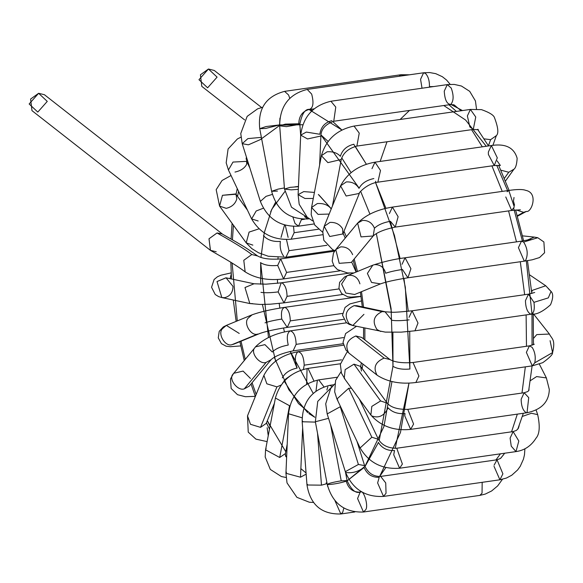 <?xml version="1.0" encoding="UTF-8"?>
<svg xmlns="http://www.w3.org/2000/svg" width="583" height="583" viewBox="0 0 583 583"><rect width="100%" height="100%" fill="white"/><g stroke="black" fill="none" stroke-linecap="round" stroke-linejoin="round"><path stroke-width="0.87" d="M216.22 251.761L210.405 250.326L209.02 238.739L217.044 232.974L222.138 233.914L217.044 232.974C217.219 233.105 241.245 246.266 251.798 254.523L243.781 260.288L245.159 271.875C255.645 278.485 268.45 280.831 283.571 278.922L286.603 272.407L280.714 258.91L286.603 272.407L283.571 278.922L277.683 265.425C270.359 266.139 264.609 265.199 260.448 262.62C264.609 265.199 270.359 266.139 277.683 265.425L280.714 258.91C270.148 259.697 262.452 258.714 257.62 255.959L251.798 254.523C241.245 246.266 217.219 233.105 217.044 232.974L208.984 238.804L210.485 250.384L220.09 255.908C231.349 262.372 239.708 267.692 245.166 271.882M286.603 272.407L333.826 265.659L286.603 272.407M236.239 193.439L235.896 194.168L236.239 193.439M236.822 198.876C235.313 203.882 231.779 207.038 226.219 208.335L219.58 206.098L222.458 195.305L235.947 194.241L236.822 198.876M235.729 193.957L222.458 195.305L219.58 206.098L246.215 242.878L249.094 232.092L258.983 228.835L249.094 232.092L246.215 242.878L251.769 248.562L258.546 252.774L268.26 256.243L285.998 257.212L289.022 250.705L286.472 239.569L289.022 250.705L285.998 257.212L334.168 250.326M252.847 245.122L246.215 242.878M263.458 235.656C267.422 240.014 273.055 241.93 280.365 241.406C273.055 241.93 267.422 240.014 263.458 235.656M283.578 256.068C280.766 252.206 279.694 247.316 280.365 241.406M289.022 250.705L326.866 245.297L289.022 250.705M246.5 157.301L246.23 157.891L246.5 157.301M246.522 157.374L246.696 161.345L232.989 162.067L228.434 169.996L232.989 162.067L246.696 161.345L246.624 164.377C244.488 168.312 240.611 170.87 234.985 172.058M258.167 220.986L251.616 218.924L256.177 210.995L263.356 208.211L256.177 210.995L251.616 218.924C260.324 233.696 273.485 240.466 291.106 239.219L294.138 232.712L293.511 226.474L294.138 232.712L291.106 239.219L322.647 234.716M288.126 237.39L285.247 225.242M294.138 232.712L318.376 229.25L294.138 232.712M261.527 138.156L260.914 139.352L248.409 144.817L242.215 143.673L247.884 138.608L261.381 137.362L247.884 138.608L242.215 143.673L260.368 201.412L266.037 196.347L272.348 194.394L266.037 196.347L260.368 201.412C267.451 218.778 280.183 227.035 298.562 226.168L301.608 219.164L298.562 226.168L295.042 223.508L292.957 217.262M301.586 219.66L304.625 219.223L301.586 219.66M399.071 76.286L400.951 74.733L403.196 75.695L400.951 74.733L284.57 91.363L288.585 94.978L289.758 98.301L288.585 94.978L284.57 91.363C265.986 96.297 257.708 108.729 259.734 128.675L266.132 126.526L279.585 124.908L265.593 128.464L259.734 128.675L271.612 191.297L278.011 189.14L284.402 187.923L278.011 189.14L271.612 191.297C276.859 210.317 288.935 219.536 307.846 218.946L308.808 218.523L307.846 218.946L304.545 216.643M279.942 118.145L279.585 124.908L266.132 126.526L259.734 128.675M277.472 191.086L271.612 191.297M433.759 86.554L429.467 86.656L429.423 87.173L429.467 86.656L433.759 86.554M422.026 88.23L420.562 79.295L423.593 72.78L425.524 73.465C428.221 76.344 429.533 80.738 429.467 86.656C429.533 80.738 428.221 76.344 425.524 73.465L423.593 72.78L307.212 89.418L311.679 94.096C313.96 102.914 313.195 108.015 309.398 109.393C313.195 108.015 313.96 102.914 311.679 94.096L307.212 89.418C288.964 94.082 279.789 106.223 279.687 125.826L286.479 126.642L299.837 124.296L286.479 126.642L279.687 125.826L285.342 124.121L298.817 123.764C298.97 115.988 302.497 111.2 309.398 109.393C302.497 111.2 298.97 115.988 298.817 123.764L299.837 124.296L300.682 135.453M279.687 125.826L284.489 189.052L291.281 189.869L298.328 189.322L291.281 189.869L284.489 189.052L290.152 187.347L298.445 186.691M462.487 110.566L450.819 104.393L450.149 104.627L450.819 104.393C446.972 104.379 444.785 99.955 444.253 91.13L447.285 84.615L451.198 88.018C453.858 95.408 453.734 100.859 450.819 104.393L462.487 110.566M450.819 104.393C453.734 100.859 453.858 95.408 451.198 88.018L447.285 84.615L330.904 101.253L335.772 107.083L333.76 121.257L335.772 107.083L330.904 101.253C313.115 105.479 303.043 116.775 300.697 135.125L307.54 138.951L320.89 136.007L307.54 138.951L300.697 135.125L306.33 132.079L319.848 134.272C320.898 126.948 324.92 122.408 331.924 120.645C324.92 122.408 320.898 126.948 319.848 134.272M300.697 135.125L298.102 194.656L304.945 198.482L313.275 198.49L304.945 198.482L298.102 194.656L303.736 191.603L314.426 192.419M488.423 145.801L490.609 139.665L484.167 138.863L490.609 139.665L488.423 145.801M496.352 135.635L490.609 139.665L496.344 135.65C498.793 133.478 498.195 127.546 494.544 117.846C493.91 115.259 489.567 112.519 481.514 109.64L470.408 109.429L475.75 117.015L473.272 129.441L469.84 126.926L467.377 115.944L470.408 109.429L354.027 126.066L359.245 133.121L356.883 146.071L359.245 133.121L354.027 126.066C336.901 129.688 326.028 139.57 321.393 155.712L327.886 162.621L341.252 159.48L327.886 162.621L321.393 155.712L327.121 151.791C332.849 151.383 337.266 152.884 340.377 156.302C342.308 149.918 346.812 145.896 353.903 144.234C346.812 145.896 342.308 149.918 340.377 156.302M478.454 130.483L478.089 129.623L478.454 130.483M477.863 129.251L478.3 129.718L473.272 129.441L475.75 117.015L470.408 109.429M321.393 155.712L311.57 207.482L318.063 214.391L329.169 214.063L318.063 214.391L311.57 207.482L317.29 203.569C323.018 203.154 327.442 204.655 330.554 208.073L331.159 209.137M504.39 178.325L508.748 172.247L500.899 170.185L508.748 172.247L504.39 178.325M505.49 181.014L513.929 169.238L508.748 172.247L513.929 169.23M488.394 154.473L488.357 152.046L491.389 145.531L497.299 157.833L494.253 165.536L488.394 154.473M497.11 160.857L500.36 165.47L494.253 165.536L497.299 157.833L491.389 145.531L375.007 162.169L380.502 170.498L377.864 182.173L380.502 170.498L375.007 162.169C358.866 165.084 347.388 172.983 340.581 185.86L346.134 196.019L359.317 193.439L346.134 196.019L340.581 185.86L346.295 181.925C351.986 181.641 356.228 183.783 359.004 188.353C361.73 183.339 366.678 180.074 373.849 178.558C366.678 180.074 361.73 183.339 359.004 188.353M371.976 168.676L375.007 162.169M340.581 185.86L324.199 226.342L329.745 236.509L342.928 233.929L329.745 236.509L324.199 226.342L329.905 222.415C335.604 222.123 339.838 224.266 342.622 228.842L342.84 234.133M517.31 215.732L523.629 212.321L516.093 209.938L523.629 212.321L517.31 215.732M517.456 216.235L526.362 211.425L523.629 212.321L526.369 211.418C531.368 213.057 538.918 192.864 525.706 190.35C522.776 189.198 517.143 189.235 508.799 190.459L514.279 206.972L511.663 210.463L505.767 196.974M507.086 191.734L508.799 190.459L392.417 207.096L398.123 216.73L395.274 227.1L390.399 221.27C383.155 222.604 377.842 224.929 374.461 228.237C377.842 224.929 383.155 222.604 390.399 221.27M520.371 209.8L511.663 210.463L514.279 206.972L508.799 190.459M389.386 213.604L392.417 207.096C377.631 209.406 366.029 214.741 357.612 223.1L361.023 236.895L373.2 235.969L361.023 236.895L357.612 223.1L362.539 220.425C368.186 220.221 372.158 222.83 374.461 228.237L373.2 235.969L351.367 262.408L339.197 263.334L351.367 262.416M511.663 210.463L395.274 227.1L398.123 216.73L392.417 207.096M357.612 223.1L335.786 249.546L339.197 263.334L335.786 249.546L340.712 246.871C346.36 246.667 350.332 249.269 352.635 254.684M356.118 272.05L352.066 262.897M522.506 235.853L534.327 237.092L526.719 240.298L534.327 237.092L537.774 237.726L523.651 242.076C527.586 248.373 528.242 254.494 525.604 260.426L524.306 261.162L518.418 247.666L521.45 241.151L523.651 242.076L537.774 237.726L535.828 237.39M534.327 237.092L537.774 237.726L543.888 241.967L544.58 252.752L539.53 257.562L532.272 259.792L524.306 261.162L525.604 260.426C528.242 254.494 527.586 248.373 523.651 242.076L521.45 241.151L405.068 257.788L410.913 268.734L407.925 277.792L402.43 269.463C395.136 270.592 389.553 271.853 385.691 273.245C389.553 271.853 395.136 270.592 402.43 269.463M402.037 264.296L405.068 257.788C394.553 259.1 383.796 261.57 372.792 265.192L367.392 273.434L371.56 282.442L380.48 283.885L371.56 282.442L367.392 273.434L372.792 265.192L347.009 275.795L341.609 284.03L345.777 293.038L354.697 294.488L345.777 293.038L341.609 284.03L347.009 275.795L348.977 275.256C354.559 275.103 358.202 277.967 359.915 283.841M524.306 261.162L407.925 277.792L410.913 268.734L405.068 257.788M374.76 264.66C380.342 264.507 383.986 267.371 385.691 273.245M531.667 291.945L532.396 290.334L545.739 285.765L532.396 290.334L531.667 291.945M529.67 274.877L545.739 285.765L551.052 291.405L548.304 297.884L533.948 302.337C534.895 309.697 533.817 313.632 530.705 314.142C527.411 312.379 525.662 307.89 525.451 300.668L528.482 294.16L533.948 302.337L548.304 297.884L551.052 291.405L548.144 288.49M551.052 291.405C553.413 293.803 553.231 298.263 550.505 304.792C542.817 311.686 536.433 314.813 531.339 314.164L530.705 314.142C533.817 313.632 534.895 309.697 533.948 302.337L528.482 294.16L412.094 310.79L418.004 323.033L414.958 330.794L418.004 323.033L412.094 310.79C400.324 312.029 393.336 312.495 391.135 312.175L382.12 311.621C373.688 315.563 371.983 321.546 377.012 329.57L380.765 331.479L377.012 329.57C371.983 321.546 373.688 315.563 382.12 311.621L384.984 311.716L391.936 320.3C396.061 320.92 401.789 320.774 409.113 319.856C401.789 320.774 396.061 320.92 391.936 320.3M409.062 317.305L412.094 310.79M382.12 311.621L354.136 305.652C345.704 309.595 344.006 315.578 349.028 323.594L352.788 325.511L349.028 323.594C344.006 315.578 345.704 309.595 354.136 305.652L382.12 311.621M384.984 311.716L357.007 305.747L354.136 305.652L356.934 305.732M363.952 314.332L352.788 325.511L349.253 324.396L346.229 322.494L342.505 315.206L345.027 307.474L349.88 303.94L361.628 300.901M533.416 313.829L549.397 334.037L536.768 334.598L533.613 338.278L536.768 334.598L549.405 334.052M552.575 352.584L534.764 362.823L532.272 365.869L526.376 352.372L529.408 345.857L532.155 347.381C535.005 351.95 535.872 357.095 534.764 362.823L552.567 352.598L550.082 340.691M549.397 334.037C551.554 338.825 555.832 339.182 552.567 352.598C552.961 354.311 549.674 357.678 542.722 362.699L532.272 365.869L534.764 362.823C535.872 357.095 535.005 351.95 532.155 347.381L529.408 345.857L413.026 362.495L418.915 375.991L415.883 382.499L418.915 375.991L413.026 362.495C402.467 363.275 394.764 362.291 389.932 359.543L384.11 358.108C375.365 361.89 372.996 367.538 377.004 375.058L377.471 375.452L377.004 375.058C372.996 367.538 375.365 361.89 384.11 358.108L389.932 359.543L361.664 337.411L355.841 335.976C347.096 339.758 344.728 345.413 348.736 352.926L349.202 353.327L348.736 352.926C344.728 345.413 347.096 339.758 355.841 335.976L384.11 358.108L355.841 335.976L361.649 337.404M409.995 369.003C402.671 369.717 396.921 368.784 392.76 366.204C396.921 368.784 402.671 369.717 409.995 369.003M530.333 380.684L536.615 376.582L546.388 377.915L536.615 376.582L530.333 380.684M526.128 412.655C522.973 410.629 521.311 406.162 521.144 399.253L524.175 392.738L528.73 397.642L527.032 412.742L526.128 412.655M539.355 364.142L546.388 377.915L549.31 389.51C548.931 401.913 541.505 409.66 527.032 412.742L528.73 397.642L524.175 392.738L407.794 409.375L413.587 424.067L410.651 429.38L404.762 415.883L405.017 413.573C397.715 414.098 392.075 412.181 388.11 407.823C392.075 412.181 397.715 414.098 405.017 413.573M527.032 412.742L410.651 429.38L413.587 424.067L407.794 409.375C397.832 409.521 390.982 407.466 387.236 403.188L380.604 400.944L371.808 406.395L370.868 415.045L371.808 406.395L380.604 400.944L387.236 403.188L360.607 366.408L353.976 364.164L345.172 369.615L344.24 378.258L345.172 369.615L353.976 364.164L380.604 400.944L353.976 364.164L360.607 366.408L361.482 371.036M388.11 407.823C384.175 415.963 378.651 418.623 371.553 415.81M344.925 379.023L341.463 373.171L340.341 364.339L346.696 352.679L347.599 351.928M360.877 365.636L360.549 366.328M522.368 416.415L531.426 413.267L537.672 414.622L531.426 413.267L522.368 416.415M511.247 446.17L510.103 438.11L513.135 431.595L518.812 441.01L515.991 451.599L511.247 446.17M536.098 410.009L537.672 414.622C540.193 426.282 539.618 434.16 535.959 438.256C531.149 445.929 524.496 450.382 515.991 451.599L518.812 441.01L513.135 431.595L396.753 448.232L402.387 464.039L399.61 468.236L393.722 454.74L394.523 450.513C387.265 450.885 381.858 448.152 378.309 442.322C381.858 448.152 387.265 450.885 394.523 450.513M515.991 451.599L399.61 468.236L402.387 464.039L396.753 448.232C388.263 448.334 382.142 445.354 378.382 439.29L371.837 437.228L360.119 447.941L371.837 437.228L378.382 439.29L359.376 399.166M371.837 437.228L348.656 388.293L336.938 399.012L348.656 388.293L371.837 437.228M351.454 388.22L348.656 388.293L351.454 388.22M337.841 400.12L336.938 399.012L334.678 391.863L335.619 380.335L340.997 371.794M494.093 465.183L497.044 459.79L502.896 473.848L499.901 479.794L494.012 466.298M524.904 448.815L524.474 454.798L523.447 459.178L520.269 466.269L517.617 469.949L511.794 475.203L506.401 478.06L499.901 479.794L502.896 473.848L497.044 459.79L380.655 476.42L385.727 482.928L386.048 493.247L383.519 496.425L377.624 482.935L379.22 477.309C372.027 477.572 366.962 474.249 364.025 467.347C366.962 474.249 372.027 477.572 379.22 477.309M499.901 479.794L383.519 496.425L386.048 493.247L385.727 482.928L380.655 476.42C373.382 476.661 368.026 473.061 364.601 465.613L358.407 464.469L345.325 471.669L358.407 464.469L364.601 465.613L356.934 441.207M364.025 467.347C358.275 471.676 352.314 473.396 346.127 472.507M358.407 464.469L340.261 406.73L327.172 413.93L340.261 406.73L358.407 464.469M482.177 482.323L482.046 493.189L479.845 495.397L482.046 493.189L482.177 482.323M357.576 498.531L360.156 492.147C363.333 488.35 368.842 505.876 365.694 509.746L363.464 512.027L357.576 498.531M502.451 479.306L497.627 485.945L491.622 490.973L485.26 494.078L479.845 495.397L363.464 512.027L365.694 509.746C368.842 505.876 363.333 488.35 360.156 492.147C353.043 492.336 348.394 488.692 346.222 481.201C348.394 488.692 353.043 492.336 360.156 492.147M361.657 491.87L360.607 492.023C355.856 493.845 351.345 490.033 347.089 480.611L346.222 481.201C339.882 483.147 333.767 484.276 327.879 484.59C327.041 483.766 331.487 482.505 341.23 480.822L347.089 480.611L341.23 480.822C331.487 482.505 327.041 483.766 327.879 484.59L327.238 484.378L315.352 421.757L328.557 418.317L315.352 421.757L317.75 401.388L331.822 386.981M341.23 480.822L330.612 424.869L341.23 480.822M354.814 511.976L340.822 513.98L342.68 512.464L343.817 508.077L342.68 512.464L340.822 513.98L334.926 500.586M326.116 482.928L327.027 483.271M340.822 513.98C321.546 514.439 310.265 504.776 306.986 484.99L321.473 485.165L327.092 483.613L321.473 485.165L306.986 484.99L307.533 484.473M321.473 485.165L317.531 433.22L321.473 485.165M306.986 484.99L302.176 421.764L315.418 422.099L302.176 421.764L302.73 421.247M332.179 386.558L329.708 385.348L332.179 386.558M326.852 390.012L327.843 386.864M313.443 502.444L309.347 502.225L296.885 497.321L287.025 482.913L285.932 473.272L300.493 477.207L306.126 474.154L300.493 477.207L285.932 473.272L286.472 472.164M300.493 477.207L302.643 427.864L300.493 477.207M302.103 417.8L288.534 413.748L302.103 417.8M323.922 386.784L318.733 379.868L323.922 386.784M316.001 391.011L317.305 380.765M286.632 457.356L285.67 456.3L286.632 457.356M286.027 477.477L281.378 476.53L270.301 469.424L265.192 456.992L265.571 449.799L279.702 457.487L285.43 453.574L279.702 457.487L265.571 449.799L266.125 448.495M279.702 457.487L289.532 405.717L275.402 398.029L289.532 405.717L279.702 457.487M313.938 380.947L308.028 368.383L313.938 380.947M306.614 384.19L307.066 368.806M268.253 435.698L267.138 427.733M267.123 441.623L255.922 439.137L248.234 432.12L247.505 415.847L250.471 424.3L260.528 427.354L266.242 423.426L260.528 427.354L250.471 424.3L247.505 415.847L247.884 415.089M260.528 427.354L276.918 386.872L266.854 383.811L263.895 375.357L266.854 383.811L276.918 386.872L260.528 427.354M282.515 383.213L285.757 378.965L291.442 375M281.115 385.05L276.918 386.872L281.115 385.05M282.318 377.857C285.036 372.836 289.984 369.571 297.162 368.055C289.984 369.571 285.036 372.836 282.318 377.857M303.415 369.36L304.202 365.162C303.743 356.628 301.63 352.168 297.869 351.789C301.63 352.168 303.743 356.628 304.202 365.162L303.415 369.36M297.162 368.055C294.553 360.411 294.787 354.981 297.869 351.789M304.202 365.162L341.521 359.828L304.202 365.162M272.297 352.008C275.686 348.7 280.999 346.375 288.242 345.041C280.999 346.375 275.686 348.7 272.297 352.008L264.908 344.633L255.449 346.87L254.815 347.781C249.983 352.482 259.639 364.994 266.11 362.415L271.037 359.74L266.11 362.415L244.284 388.861L266.11 362.415C259.639 364.994 249.983 352.482 254.815 347.781L232.989 374.22C228.157 378.928 237.806 391.433 244.284 388.861L249.211 386.179L244.284 388.861C237.806 391.433 228.157 378.928 232.989 374.22L233.623 373.317L243.082 371.079L250.471 378.454M249.203 386.186L271.037 359.74C274.753 356.184 282.114 353.225 293.111 350.871L296.142 344.356C295.821 336.508 293.89 332.004 290.356 330.853L290.356 330.853C293.89 332.004 295.821 336.508 296.142 344.356L293.111 350.871L343.147 343.722M288.242 345.041C286.493 337.309 287.2 332.587 290.356 330.853M296.142 344.356L343.576 337.579L296.142 344.356M240.779 345.908L230.321 346.71L226.073 346.178L221.416 343.635L218.261 337.878L219.237 331.319L223.296 326.939L226.342 325.401L222.458 328.674C217.211 333.702 225.417 347.33 232.063 344.626L234.031 344.087L232.063 344.626C225.417 347.33 217.211 333.702 222.458 328.674L226.342 325.401L239.241 333.447M232.063 344.626L257.839 334.03C251.2 336.734 242.987 323.099 248.234 318.078L252.126 314.798L248.234 318.078C242.987 323.099 251.2 336.734 257.839 334.03L232.063 344.626M233.863 344.152L259.807 333.491C265.374 331.465 274.52 329.439 287.259 327.398L290.29 320.89C290.086 313.712 288.345 309.223 285.065 307.423L284.395 307.394L285.065 307.423C288.345 309.223 290.086 313.712 290.29 320.89L287.259 327.398L281.757 319.069C274.462 320.198 268.887 321.459 265.025 322.851C268.887 321.459 274.462 320.198 281.757 319.069C280.86 311.745 281.961 307.86 285.065 307.423M290.29 320.89L342.52 313.421L290.29 320.89M230.074 278.659L231.232 274.083M233.003 286.391C232.887 292.491 230.117 296.251 224.703 297.665L221.839 297.57L217.007 281.545L226.051 277.807L233.003 286.391M225.978 277.792L217.007 281.545L221.839 297.57L249.816 303.539L244.984 287.521L254.035 283.775L244.984 287.521L249.816 303.539L260.156 304.45L270.235 304.202L284.001 302.861L287.033 296.346C286.923 289.824 285.379 285.408 282.398 283.083L281.144 282.85L282.398 283.083C285.379 285.408 286.923 289.824 287.033 296.346L284.001 302.861L278.157 291.915C270.833 292.834 265.112 292.979 260.98 292.36C265.112 292.979 270.833 292.834 278.157 291.915L281.144 282.85L349.618 273.063M252.679 303.634L249.816 303.539M287.033 296.346L339.066 288.913L287.033 296.346M207.621 87.807L198.971 79.711L208.437 69.02L217.087 77.124L207.621 87.807M261.614 107.527L214.26 70.456L208.437 69.02L200.421 74.792L201.798 86.371L244.634 119.901M251.798 254.523L257.62 255.959M37.8 112.082L29.15 103.978L38.616 93.295L47.267 101.391L37.8 112.082M222.568 234.191L44.439 94.73L38.616 93.295L30.6 99.059L31.978 110.646L210.405 250.326M495.951 459.943L500.425 453.829L495.951 459.943M511.553 431.821L517.332 414.134L511.553 431.821M521.982 393.051L525.334 366.86L521.982 393.051M526.478 346.28L526.121 314.907L526.478 346.28M524.656 294.707L520.298 261.731L524.656 294.707M516.48 241.865L508.58 210.908L516.48 241.865M502.233 191.399L491.928 165.871L502.233 191.399M482.316 146.829L471.581 129.681L482.316 146.829M456.402 111.433L448.983 104.787L456.402 111.433M332.66 121.475L341.915 130.002L309.179 109.597L312.364 110.384M355.258 146.399L366.386 164.275L353.735 144.263M409.732 331.45L409.885 368.915L405.331 287.266L394.472 235.503L375.598 182.61L385.953 208.342M390.289 221.285L400.106 258.56M403.924 278.412L408.268 311.278M385.88 467.559L379.613 476.515L400.47 432.477L408.982 383.089L395.208 448.363M361.037 491.505L359.587 492.11M391.463 312.182L376.341 233.608L391.098 308.524L392.986 366.168L392.906 332.397M369.928 214.107L360.644 191.348L369.928 214.107M351.075 172.619L341.725 157.833M328.098 141.407L320.978 134.957L359.121 188.083M261.789 138.543L280.328 124.93L302.817 124.74L279.636 125.185M247.913 161.797L247.44 162.912L247.913 161.797M238.585 191.421L237.521 196.413L238.585 191.421M233.419 225.206L232.435 239.773L233.419 225.206M232.129 263.086L237.288 320.898L232.129 263.086M241.027 341.215L245.232 359.252L240.976 340.96M252.075 382.71L256.17 394.443L252.075 382.71M285.779 451.716L267.327 420.744L270.053 426.18M378.425 442.555L365.315 465.985L347.14 480.873L364.076 467.522M364.914 466.495L383.927 426.516L391.951 381.588M362.874 364.025L362.152 368.543L362.874 364.025M283.994 380.808L298.503 403.596L314.798 417.268L308.815 413.551M307.693 412.691L288.862 389.779L274.28 357.321M268.471 337.528L260.674 262.59L260.718 284.242M260.958 257.46L264.223 232.93M270.694 211.68L275.613 202.184M294.896 186.851L298.46 186.451L294.896 186.851M318.93 194.948L331.304 208.78L318.333 194.46M343.999 231.291L346.36 236.727L343.999 231.291M354.18 259.005L357.496 271.481L354.18 259.005M361.511 291.682L363.544 307.139L361.511 291.682M364.871 328.083L364.856 339.918L364.871 328.083M277.435 279.483L277.552 283.309L277.435 279.483M279.206 303.459L279.825 308.101L279.206 303.459M283.513 327.974L284.46 331.953L283.513 327.974M313.18 393.336L290.225 351.381L297.031 368.077M284.526 225.038L281.05 237.405L284.526 225.038M278.062 257.606L277.931 259.209M284.788 191.639L271.751 209.326L264.274 232.69M262.401 304.457L275.628 361.161M532.053 345.282L531.995 314.069M531.995 313.938L526.303 260.863M522.412 241.012L513.761 208.481M507.625 190.626L496.731 165.281M486.244 146.267L465.635 120.069L443.78 105.53M409.506 110.435L400.142 119.471M387.01 141.764L380.152 161.433M375.656 181.24L375.467 182.326M392.986 366.168L379.183 440.668M306.075 472.973L300.864 468.637M283.571 278.922L339.634 270.906M280.714 258.91L334.547 251.222M231.043 175.498L222.043 180.511L216.184 189.672L219.58 206.098M235.947 194.241L247.447 210.12M240.888 137.202L237.427 138.943L228.091 148.971L226.175 162.846L228.434 169.996L251.616 218.924M246.696 161.345L249.888 168.072M262.612 107.301L257.635 108.817L247.163 116.367L240.757 133.529L242.215 143.673M261.286 136.859L261.046 135.599M298.562 226.168L314.077 223.952M409.47 74.799L400.951 74.733M307.846 218.946L309.136 218.763M450.171 84.338L446.629 80.097L442.344 76.701L435.763 73.669L429.62 72.547L423.593 72.78M314.12 108.846L310.069 109.422C305.332 108.511 301.921 113.466 299.837 124.296M284.489 189.052L291.493 207.213L307.598 217.554M476.515 109.072L475.429 100.932L469.709 91.342L461.43 86.022L454.208 84.404L447.285 84.615M455.891 106.295L453.785 104.758L450.149 104.619L333.76 121.257C325.314 124.332 321.022 129.251 320.89 136.007L319.615 165.069M298.102 194.656L299.188 204.29L307.234 217.24L312.626 220.899M492.897 145.342L496.344 135.65M473.272 129.441L356.883 146.071C348.474 148.432 343.263 152.899 341.252 159.48L332.412 206.054M311.57 207.482L311.191 214.675L314.776 225.082L322.72 232.296M513.929 169.238C515.736 167.904 516.808 164.26 517.143 158.292C514.104 147.616 505.519 143.36 491.389 145.531M494.253 165.536L377.864 182.173C365.519 183.783 356.862 195.363 359.317 193.439L342.928 233.929M324.199 226.342L322.785 231.684L323.805 240.298L332.609 249.633L334.955 250.624M514.017 197.506L513.463 201.135L514.585 205.26M395.274 227.1C384.576 229.316 377.216 232.267 373.2 235.969M335.786 249.546L333.461 253.124L332.179 261.089L334.008 265.95L337.426 269.572L347.563 272.953L353.925 272.953M530.836 239.329L521.45 241.151M407.925 277.792C395.187 279.833 386.041 281.859 380.48 283.885L354.53 294.546M347.009 275.795L344.568 276.969L339.605 282.361L338.942 288.323L341.653 293.599L347.708 296.798L351.024 297.104L361.015 296.353M534.713 292.484L528.482 294.16M531.339 314.164L414.958 330.794L401.228 332.142L385.29 332.113L352.788 325.511M534.283 344.225L529.408 345.857M532.272 365.869L415.883 382.499C400.761 384.416 387.957 382.062 377.471 375.452L349.202 353.327L345.967 350.091L343.001 342.483L345.61 333.556L356.49 326.298M529.014 388.817L528.927 390.406L527.695 391.594L524.183 392.738M410.651 429.38C394.101 431.034 380.845 426.253 370.868 415.045L344.24 378.258M519.132 425.772L518.331 428.374L516.443 430.4L513.142 431.595M399.61 468.236C381.989 469.475 368.828 462.713 360.119 447.941L336.938 399.012M503.53 454.798L500.462 458.464L497.044 459.79M383.519 496.425C365.14 497.292 352.409 489.035 345.325 471.669L327.172 413.93L325.715 403.786L330.685 388.475L334.678 384M363.464 512.027C344.56 512.617 332.485 503.399 327.238 484.378L327.741 486.63M347.089 480.611L345.493 472.186M302.176 421.764C302.286 402.153 311.46 390.02 329.708 385.348L333.862 384.758M306.388 477.098L306.141 473.833M285.932 473.272L288.534 413.748C290.881 395.391 300.952 384.095 318.733 379.868L336.959 377.267M286.406 456.875L285.67 456.3L285.43 453.574L287.2 444.21M265.571 449.799L275.402 398.029C280.029 381.887 290.91 372.005 308.028 368.383L340.421 363.756M266.147 423.637L274.411 403.232M247.505 415.847L263.895 375.357C270.694 362.488 282.172 354.588 298.314 351.666L343.482 345.209M255.325 396.338L245.414 396.724L237.507 394.691L231.152 388.489L230.474 378.994L233.615 373.331M255.449 346.87C263.866 338.512 275.468 333.177 290.254 330.867L346.608 322.807M226.342 325.401L252.126 314.798C260.207 311.876 270.964 309.405 284.395 307.394L361.03 296.441M287.259 327.398L343.7 319.331M231.174 272.88L220.942 275.212L217.459 276.75L214.114 279.49L211.556 287.281L215.244 294.524L218.632 296.601L221.839 297.57M226.051 277.807L254.035 283.775L265.972 284.176L281.144 282.85M284.001 302.861L342.607 294.481M222.779 234.344L236.764 242.317C240.662 244.896 241.916 244.743 257.606 255.952M360.709 366.547L361.351 362.837M343.139 233.411L345.238 238.097M353.174 260.229L356.337 271.962M360.374 292.149L362.305 306.877M363.588 327.814L363.53 338.876M453.953 104.809L461.124 110.755M477.732 129.506L488.503 145.947M498.633 165.251L509.097 190.422M515.62 209.982L523.629 240.83M527.484 260.674L531.82 293.519M533.241 313.858L533.452 344.742M532.104 365.891L528.657 390.807M523.33 413.274L517.784 429.183M504.71 453.217L500.666 458.325M246.609 157.636L246.055 159.006M237.245 188.579L236.057 194.387M232.078 223.355L231.079 238.986M230.832 262.284L231.495 278.966M233.28 300.012L236.151 321.364M239.883 341.682L244.241 360.462M251.047 383.957L255.361 396.44M266.446 422.908L269.506 429.095M285.349 455.418L286.639 457.196"/></g></svg>
